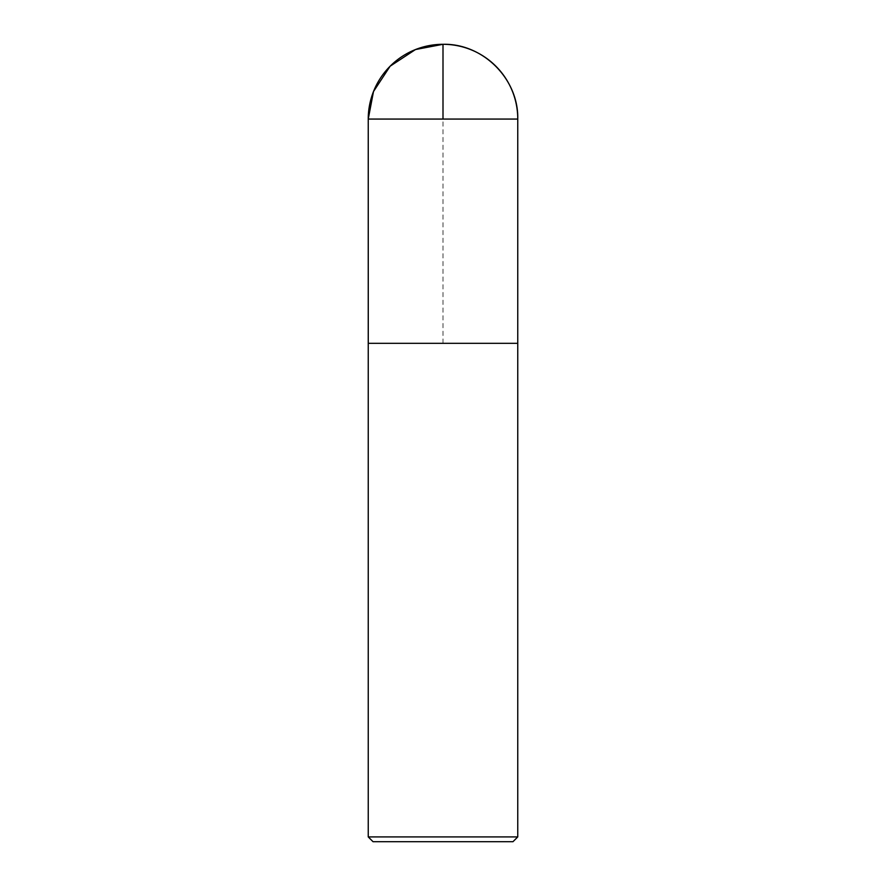 <?xml version="1.0" encoding="UTF-8"?>
<svg xmlns="http://www.w3.org/2000/svg" width="886" height="886" viewBox="0 0 886 886"><rect width="100%" height="100%" fill="white"/><g stroke="black" fill="none" stroke-linecap="round" stroke-linejoin="round"><path stroke-width="0.66" stroke-dasharray="4.43 3.32" d="M512.972 841.7L373.028 841.7M517.756 836.916L368.244 836.916M443 343.325L443 119.067M517.756 119.067L368.244 119.067"/><path stroke-width="1.33" d="M517.756 836.916L368.244 836.916L373.028 841.7L512.972 841.7L517.756 836.916L517.756 343.325L368.266 343.325L517.756 343.325L517.756 119.067C518.786 79.12 482.948 43.27 443 44.3A74.756 74.756 0 0 0 368.244 119.067L517.756 119.067A74.756 74.756 0 0 0 443 44.3M368.244 836.916L368.244 119.067M443 119.067L443 44.3L415.479 49.55L390.139 66.195L373.493 91.546L368.244 119.067L368.266 343.325L443 343.325"/></g></svg>
